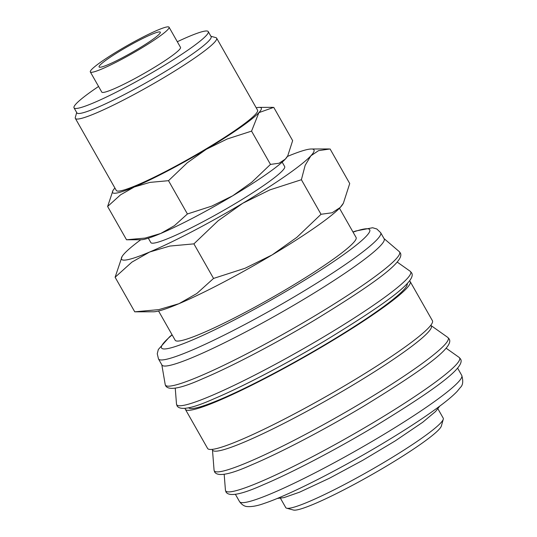 <?xml version="1.0" encoding="UTF-8"?>
<svg xmlns="http://www.w3.org/2000/svg" width="537" height="537" viewBox="0 0 537 537"><rect width="100%" height="100%" fill="white"/><g stroke="black" fill="none" stroke-linecap="round" stroke-linejoin="round"><path stroke-width="0.81" d="M158.482 358.931L161.939 365.019A127.779 13.237 -29.6 0 0 165.571 366.039A127.779 13.237 -29.6 0 0 290.866 306.929A127.779 13.237 -29.6 0 0 384.143 238.79L380.679 232.702A127.779 13.237 -29.6 0 1 298.498 294.296A127.779 13.237 -29.6 0 1 162.114 359.951A127.779 13.237 -29.6 0 1 158.482 358.931L157.26 353.762L158.328 349.506L169.497 336.9L172.055 334.752M161.818 364.804L165.208 384.573A134.686 13.955 -29.6 0 0 165.221 384.66A134.686 13.955 -29.6 0 0 169.209 386.15A134.686 13.955 -29.6 0 0 312.977 316.944A134.686 13.955 -29.6 0 0 399.327 251.665A134.686 13.955 -29.6 0 0 399.266 251.611L384.022 238.576M188.554 407.737A125.765 13.029 -29.6 0 0 191.977 408.536A125.765 13.029 -29.6 0 0 314.239 350.97A125.765 13.029 -29.6 0 0 407.214 283.523M185.151 408.348A129.283 13.391 -29.6 0 0 185.346 409.268L207.584 448.422A129.283 13.391 -29.6 0 0 211.263 449.456A129.283 13.391 -29.6 0 0 338.028 389.647A129.283 13.391 -29.6 0 0 432.413 320.703L410.167 281.549A129.283 13.391 -29.6 0 0 409.476 280.918M185.346 409.268A129.283 13.391 -29.6 0 0 189.017 410.302A129.283 13.391 -29.6 0 0 315.79 350.493A129.283 13.391 -29.6 0 0 410.167 281.549M212.182 449.382L212.625 450.167A125.765 13.029 -29.6 0 0 216.196 451.174A125.765 13.029 -29.6 0 0 339.518 392.983A125.765 13.029 -29.6 0 0 431.325 325.925L430.882 325.147M280.468 498.302L285.751 507.599A90.552 9.384 -29.6 0 0 286.664 508.203A90.552 9.384 -29.6 0 0 288.322 508.324A90.552 9.384 -29.6 0 0 373.034 468.788A90.552 9.384 -29.6 0 0 443.273 419.243A90.552 9.384 -29.6 0 0 443.22 418.148L437.937 408.852M286.664 508.203L293.457 510.036A85.517 8.861 -29.6 0 0 295.028 510.15A85.517 8.861 -29.6 0 0 375.034 472.815A85.517 8.861 -29.6 0 0 441.367 426.016L443.273 419.243M140.761 239.75A110.669 11.465 -29.6 0 0 124.604 253.33A110.669 11.465 -29.6 0 0 122.074 256.532L115.113 277.253L131.867 262.15L149.655 252.014L169.826 246.067L193.904 243.865L218.096 220.794L242.791 203.248A110.669 11.465 -29.6 0 0 310.883 155.797A110.669 11.465 -29.6 0 0 311.373 148.997A110.669 11.465 -29.6 0 0 310.829 149.011A110.669 11.465 -29.6 0 0 287.389 156.455M122.074 256.532A110.669 11.465 -29.6 0 0 124.658 260.116A110.669 11.465 -29.6 0 0 149.655 252.014A110.669 11.465 -29.6 0 0 242.791 203.248L269.869 189.89L301.391 179.72L305.164 165.302L310.883 155.797L318.542 150.649L330.08 148.964L349.721 183.533L343.378 203.221L340.23 207.457A110.669 11.465 -29.6 0 0 342.76 204.255L343.378 203.221M154.005 311.775A110.669 11.465 -29.6 0 0 179.002 303.673L158.831 309.621L134.753 311.822L153.461 311.789A110.669 11.465 -29.6 0 0 154.005 311.775M282.173 162.154L284.664 166.544A76.966 7.974 150.4 0 1 228.48 207.584A76.966 7.974 150.4 0 1 153.005 243.194A76.966 7.974 150.4 0 1 150.823 242.583L148.326 238.186M114.918 188.044A85.517 8.861 -29.6 0 0 112.998 190.474L107.622 206.49L120.57 194.817L134.31 186.983L149.897 182.392L168.511 180.687L187.198 162.859L206.282 149.299A85.517 8.861 -29.6 0 0 258.894 112.636A85.517 8.861 -29.6 0 0 259.277 107.38A85.517 8.861 -29.6 0 0 258.854 107.393A85.517 8.861 -29.6 0 0 256.203 107.783M112.998 190.474A85.517 8.861 -29.6 0 0 114.999 193.246A85.517 8.861 -29.6 0 0 134.31 186.983A85.517 8.861 -29.6 0 0 206.282 149.299L227.211 138.982L251.564 131.122L258.894 112.636L273.736 107.353L292.645 140.64L287.745 155.858L285.308 159.127A85.517 8.861 -29.6 0 0 287.268 156.656L287.745 155.858M141.412 239.737A85.517 8.861 -29.6 0 0 160.724 233.481L145.144 238.072L126.531 239.777L140.989 239.75A85.517 8.861 -29.6 0 0 141.412 239.737M90.33 71.938L101.775 92.089A45.276 4.692 -29.6 0 0 103.064 92.451A45.276 4.692 -29.6 0 0 147.46 71.502A45.276 4.692 -29.6 0 0 180.513 47.363L169.061 27.212A45.276 4.692 -29.6 0 0 167.779 26.85A45.276 4.692 -29.6 0 0 123.382 47.8A45.276 4.692 -29.6 0 0 90.33 71.938A45.276 4.692 -29.6 0 0 91.619 72.3A45.276 4.692 -29.6 0 0 136.015 51.357A45.276 4.692 -29.6 0 0 169.061 27.212M98.58 86.457A77.18 7.995 -29.6 0 0 74.032 107.85L76.898 112.884A77.18 7.995 -29.6 0 0 79.087 113.502A77.18 7.995 -29.6 0 0 154.77 77.791A77.18 7.995 -29.6 0 0 211.115 36.637L208.255 31.602A77.18 7.995 -29.6 0 0 206.06 30.985A77.18 7.995 -29.6 0 0 177.311 41.732M74.032 107.85A77.18 7.995 -29.6 0 0 76.227 108.467A77.18 7.995 -29.6 0 0 151.911 72.757A77.18 7.995 -29.6 0 0 208.255 31.602M76.69 112.522L75.314 117.422A81.241 8.417 -29.6 0 0 75.361 118.402A81.241 8.417 -29.6 0 0 77.67 119.053A81.241 8.417 -29.6 0 0 157.334 81.47A81.241 8.417 -29.6 0 0 216.639 38.147A81.241 8.417 -29.6 0 0 215.827 37.603L210.907 36.274M216.639 38.147L257.565 110.186A81.241 8.417 150.4 0 1 198.26 153.508A81.241 8.417 150.4 0 1 118.596 191.098A81.241 8.417 150.4 0 1 116.287 190.447L75.361 118.402M339.478 208.242L356.085 237.468A104.03 10.78 150.4 0 1 280.139 292.94A104.03 10.78 150.4 0 1 178.13 341.069A104.03 10.78 150.4 0 1 175.169 340.236L158.569 311.01M159.314 31.898A35.214 3.645 150.4 0 1 160.315 32.18A35.214 3.645 150.4 0 1 134.612 50.961A35.214 3.645 150.4 0 1 100.083 67.253A35.214 3.645 150.4 0 1 99.076 66.971A35.214 3.645 150.4 0 1 124.785 48.189A35.214 3.645 150.4 0 1 159.314 31.898M232.696 195.797A85.517 8.861 -29.6 0 0 285.308 159.127L279.052 163.235L270.473 164.409L251.779 182.238L232.696 195.797L211.773 206.114L187.413 213.974L174.471 225.647L160.724 233.481A85.517 8.861 -29.6 0 0 232.696 195.797M126.531 239.777L107.622 206.49M270.473 164.409L251.564 131.122M187.413 213.974L168.511 180.687M340.23 207.457L332.128 212.766L321.025 214.283L296.84 237.361L272.138 254.907A110.669 11.465 -29.6 0 0 340.23 207.457M272.138 254.907L245.06 268.258L213.545 278.435L196.79 293.538L179.002 303.673A110.669 11.465 -29.6 0 0 272.138 254.907M134.753 311.822L115.113 277.253M321.025 214.283L301.391 179.72M213.545 278.435L193.904 243.865M172.142 334.9A119.724 12.405 -29.6 0 0 164.926 348.949A119.724 12.405 -29.6 0 0 292.725 287.429A119.724 12.405 -29.6 0 0 353.051 232.132M410.174 271.252L411.517 272.729C417.813 281.321 380.142 307.016 325.67 340.344C286.704 363.65 242.61 386.734 214.209 398.682C192.615 408.388 180.237 410.798 177.069 405.912L176.492 404.005A134.539 13.935 -29.6 0 0 180.513 405.75A134.539 13.935 -29.6 0 0 324.12 336.618A134.539 13.935 -29.6 0 0 410.174 271.252L397.165 262.043M447.744 337.384L449.086 338.854C455.376 347.452 417.705 373.141 363.24 406.469C324.274 429.775 280.173 452.859 251.772 464.814C230.185 474.513 217.8 476.923 214.639 472.036L214.062 470.13A134.539 13.935 -29.6 0 0 218.082 471.875A134.539 13.935 -29.6 0 0 361.683 402.743A134.539 13.935 -29.6 0 0 447.744 337.384L431.171 325.65M459.108 357.394L460.451 358.864C466.747 367.462 429.076 393.158 374.604 426.485C335.638 449.784 291.544 472.875 263.143 484.824C241.549 494.523 229.171 496.933 226.003 492.053L225.426 490.147A134.539 13.935 -29.6 0 0 229.447 491.885A134.539 13.935 -29.6 0 0 373.054 422.753A134.539 13.935 -29.6 0 0 459.108 357.394L446.099 348.184M461.746 375.397C463.404 381.149 462.948 385.17 460.377 387.466L457.128 391.413C453.852 394.863 449.214 398.89 443.226 403.502C428.17 415.034 407.717 428.533 381.867 443.998C338.129 470.17 288.423 495.369 264.412 503.337C257.82 505.753 252.215 506.841 247.597 506.586C244.63 506.539 241.945 504.887 239.542 501.625A127.779 13.237 -29.6 0 0 243.174 502.645A127.779 13.237 -29.6 0 0 379.565 436.99A127.779 13.237 -29.6 0 0 461.746 375.397L457.584 368.067M399.327 251.665L400.152 252.712C406.442 261.311 368.771 287.006 314.306 320.327C275.34 343.633 231.239 366.724 202.838 378.672C181.251 388.372 168.866 390.782 165.705 385.902L165.221 384.66M311.373 148.997L328.879 148.95M259.277 107.38L272.809 107.346M277.24 498.464L283.986 497.618L299.599 492.174L329.617 478.152L362.723 460.323L395.172 440.931L422.673 422.297L435.527 411.543L439.729 406.153M239.542 501.625L235.381 494.295M224.177 474.258L225.426 490.147M212.471 449.892L214.062 470.13M175.243 388.117L176.492 404.005M352.963 231.984L355.809 230.991L372.624 227.742L376.84 228.99L380.679 232.702"/></g></svg>
